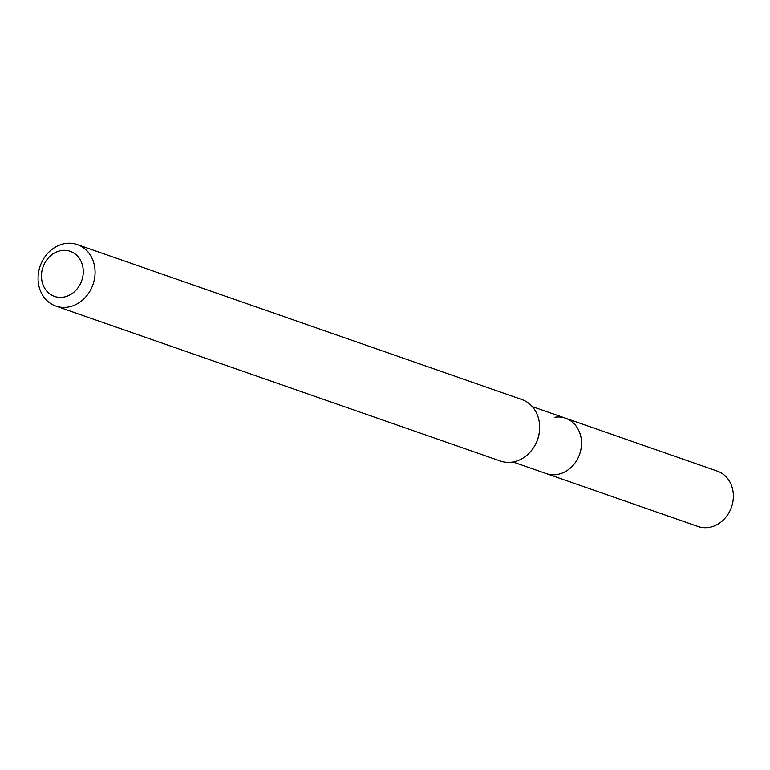 <?xml version="1.0" encoding="UTF-8"?>
<svg xmlns="http://www.w3.org/2000/svg" width="770" height="770" viewBox="0 0 770 770"><rect width="100%" height="100%" fill="white"/><g stroke="black" fill="none" stroke-linecap="round" stroke-linejoin="round"><path stroke-width="1.16" d="M55.854 306.085L500.423 461.057A32.571 27.98 -70.8 0 0 512.137 462.135A32.571 27.98 -70.8 0 0 534.062 446.879A32.571 27.98 -70.8 0 0 539.395 431.566A32.571 27.98 -70.8 0 0 521.868 399.543L77.298 244.571A32.571 27.98 109.2 0 1 92.997 284.534A32.571 27.98 109.2 0 1 55.854 306.085A32.571 27.98 109.2 0 1 38.5 272.744A32.571 27.98 109.2 0 1 65.575 243.493A32.571 27.98 109.2 0 1 77.298 244.571M61.639 250.519A23.889 20.521 109.2 0 1 80.84 282.898A23.889 20.521 109.2 0 1 44.65 288.172A23.889 20.521 109.2 0 1 61.639 250.519M539.395 431.566L539.298 432.384A29.318 25.179 109.2 0 1 534.496 446.167L534.062 446.879M554.968 417.234A29.318 25.179 109.2 0 1 565.517 418.206A29.318 25.179 109.2 0 1 581.138 448.217A29.318 25.179 109.2 0 1 556.768 474.551A29.318 25.179 109.2 0 1 546.219 473.579L698.072 526.507A29.318 25.179 109.2 0 0 731.5 507.112A29.318 25.179 109.2 0 0 717.371 471.144L565.517 418.206A29.318 25.179 109.2 0 1 581.138 448.217A29.318 25.179 109.2 0 1 556.768 474.551A29.318 25.179 109.2 0 1 546.219 473.579L513.003 462M532.311 406.637L565.517 418.206"/></g></svg>
